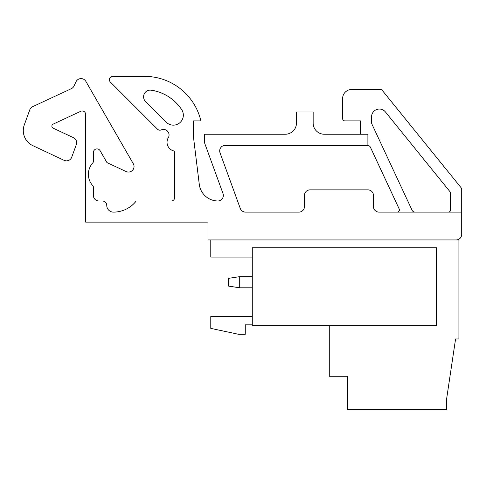 <?xml version="1.0" encoding="UTF-8"?>
<svg xmlns="http://www.w3.org/2000/svg" width="486" height="486" viewBox="0 0 486 486"><rect width="100%" height="100%" fill="white"/><g stroke="black" fill="none" stroke-linecap="round" stroke-linejoin="round"><path stroke-width="0.73" d="M252.283 257.076L210.778 257.076L210.778 239.938L458.918 239.938L458.918 338.973L455.576 338.973L446.677 398.502L446.677 409.631L347.642 409.631L347.642 376.249L329.283 376.249L329.283 325.62M245.272 325.62L245.272 324.842L252.283 324.842L245.272 324.842L245.272 334.301L238.596 334.301L210.778 328.384L210.778 316.495L252.283 316.495M401.053 409.631L358.771 409.631M436.44 325.62L436.44 247.726L252.283 247.726L252.283 325.62L436.44 325.62M174.62 151.11L174.62 197.656A3.335 3.335 0 0 1 171.279 200.997A3.335 3.335 0 0 0 174.62 197.656L174.62 151.11A8.9 8.9 0 0 1 168.053 138.182A5.565 5.565 0 0 0 161.231 129.914A3.335 3.335 0 0 1 157.519 129.221L110.365 82.067A3.335 3.335 0 0 1 112.722 76.369L144.609 76.369A57.84 57.84 0 0 1 200.894 120.886L193.531 120.886L193.531 137.538L199.284 184.382A18.918 18.918 0 0 0 217.655 200.991A18.918 18.918 0 0 1 199.284 184.382M210.778 239.938L207.996 239.938L207.996 222.138L85.597 222.138L85.597 200.997L102.309 200.997A4.453 4.453 0 0 1 106.756 205.444A6.676 6.676 0 0 0 113.438 212.121A28.929 28.929 0 0 0 136.22 200.997L217.777 200.997A5.565 5.565 0 0 0 223.001 193.525L204.661 143.133L204.661 134.233L285.331 134.233A11.129 11.129 0 0 0 296.46 123.104L296.46 111.974L313.154 111.974L313.154 123.104A11.129 11.129 0 0 0 324.277 134.233L367.896 134.233L367.896 145.393A3.335 3.335 0 0 0 367.41 145.357L225.255 145.357A5.565 5.565 0 0 0 220.03 152.823L240.278 208.451A5.565 5.565 0 0 0 245.503 212.109L298.908 212.109A5.565 5.565 0 0 0 304.473 206.55L304.473 195.421A5.565 5.565 0 0 1 310.038 189.856L367.896 189.856A5.565 5.565 0 0 1 373.461 195.421L373.461 206.55A5.565 5.565 0 0 0 379.025 212.109L461.7 212.109L461.7 234.374A5.565 5.565 0 0 1 456.135 239.938M85.597 200.997L85.597 114.313A3.366 3.366 0 0 0 80.81 111.264L53.162 124.124A2.223 2.223 0 0 0 53.156 128.152L73.447 137.672A5.565 5.565 0 0 1 76.314 144.615L71.715 157.209A5.565 5.565 0 0 1 64.128 160.337L32.89 145.685A16.688 16.688 0 0 1 24.3 124.853L29.798 109.787A5.565 5.565 0 0 1 32.677 106.653L71.351 88.665A5.565 5.565 0 0 0 74.048 85.973L75.998 81.8A5.565 5.565 0 0 1 85.858 81.381L133.292 163.721A5.565 5.565 0 0 1 126.111 171.54L106.95 162.579L100.11 150.709A3.602 3.602 0 0 0 93.385 152.507L93.385 161.376A2.223 2.223 0 0 1 92.808 162.877A16.931 16.931 0 0 0 92.808 185.701A2.223 2.223 0 0 1 93.385 187.201L93.385 195.433A5.565 5.565 0 0 0 98.95 200.997M367.896 145.393A3.335 3.335 0 0 1 370.435 147.288L399.188 208.944A2.223 2.223 0 0 1 397.171 212.109M415.074 212.109A3.335 3.335 0 0 1 412.049 210.183L371.887 124.052A3.335 3.335 0 0 1 371.571 122.642L371.571 116.847A7.788 7.788 0 0 1 385.416 111.944L450.079 191.8A2.223 2.223 0 0 1 450.577 193.203L450.577 209.885A2.223 2.223 0 0 1 448.353 212.109M344.866 120.88L360.442 120.88L360.442 134.233L360.442 120.88L344.866 120.88A2.223 2.223 0 0 1 342.636 118.651L342.636 98.439A8.9 8.9 0 0 1 351.542 89.539L381.583 89.539L460.959 187.553A3.335 3.335 0 0 1 461.7 189.655L461.7 234.374M166.224 122.193L145.551 101.519A6.676 6.676 0 0 1 151.28 90.196A44.512 44.512 0 0 1 181.649 109.569A10.012 10.012 0 0 1 166.224 122.193M193.531 120.886L193.531 137.538M161.231 129.914A5.565 5.565 0 0 1 168.053 138.182M157.519 129.221L110.365 82.067M112.722 76.369L144.609 76.369M217.777 200.997A5.565 5.565 0 0 0 223.001 193.525M313.154 123.104A11.129 11.129 0 0 0 324.277 134.233M285.331 134.233A11.129 11.129 0 0 0 296.46 123.104M93.385 161.376L93.385 152.507A3.602 3.602 0 0 1 100.11 150.709M85.858 81.381L133.292 163.721M71.351 88.665A5.565 5.565 0 0 0 74.048 85.973L75.998 81.8M24.3 124.853L29.798 109.787M64.128 160.337L32.89 145.685M76.314 144.615L71.715 157.209M53.162 124.124A2.223 2.223 0 0 0 53.156 128.152L73.447 137.672M80.81 111.264A3.366 3.366 0 0 1 85.597 114.313M92.808 185.701A16.931 16.931 0 0 1 92.808 162.877M151.28 90.196A44.512 44.512 0 0 1 181.649 109.569M351.542 89.539L381.583 89.539L460.959 187.553M342.636 98.439L342.636 118.651M252.283 287.785L239.707 287.785L239.707 276.662L228.584 278.326L228.584 286.12L239.707 287.785M252.283 276.662L239.707 276.662"/></g></svg>
